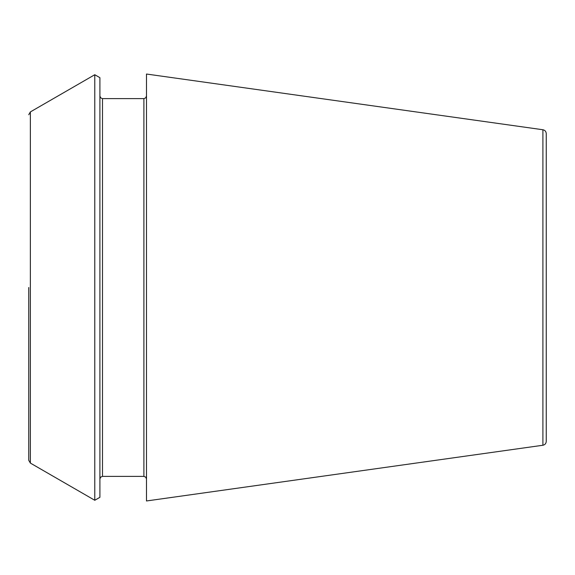 <?xml version="1.0" encoding="UTF-8"?>
<svg xmlns="http://www.w3.org/2000/svg" width="575" height="575" viewBox="0 0 575 575"><rect width="100%" height="100%" fill="white"/><g stroke="black" fill="none" stroke-linecap="round" stroke-linejoin="round"><path stroke-width="0.86" d="M542.908 129.749C544.956 130.18 546.07 131.459 546.25 133.587L546.25 441.413C546.07 443.541 544.956 444.82 542.908 445.251L146.481 500.969L146.481 74.031L542.908 129.749L542.908 445.251M99.906 287.5L99.906 497.317L94.782 500.279L94.782 74.721L99.906 77.683L99.906 287.5M28.75 287.5L28.75 460.28L28.75 287.5M102.494 476.387L143.894 476.387L143.894 98.612L102.494 98.612L102.494 476.387L100.675 477.128L99.906 478.975M94.782 74.721L30.367 111.917L30.367 463.083L94.782 500.279M102.494 98.612L100.675 97.872L99.906 96.025M30.367 463.083L28.75 460.28M30.367 111.917L28.75 114.72M143.894 476.387L145.712 477.128L146.481 478.975M143.894 98.612L145.712 97.872L146.481 96.025"/></g></svg>
